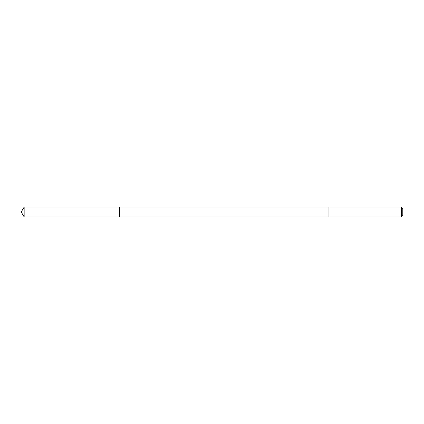 <?xml version="1.0" encoding="UTF-8"?>
<svg xmlns="http://www.w3.org/2000/svg" width="424" height="424" viewBox="0 0 424 424"><rect width="100%" height="100%" fill="white"/><g stroke="black" fill="none" stroke-linecap="round" stroke-linejoin="round"><path stroke-width="0.64" d="M119.679 216.924L119.679 207.076L24.157 207.076L24.157 216.924L119.679 216.924L119.679 207.076L328.945 207.076L328.945 216.924L24.157 216.924L21.2 212L24.157 216.924M328.945 209.011L328.945 216.924L401.38 216.924L401.38 207.076L328.945 207.076L328.945 209.011M401.38 207.076L402.8 208.497L402.8 215.503L401.38 216.924M21.2 212L24.157 207.076"/></g></svg>
